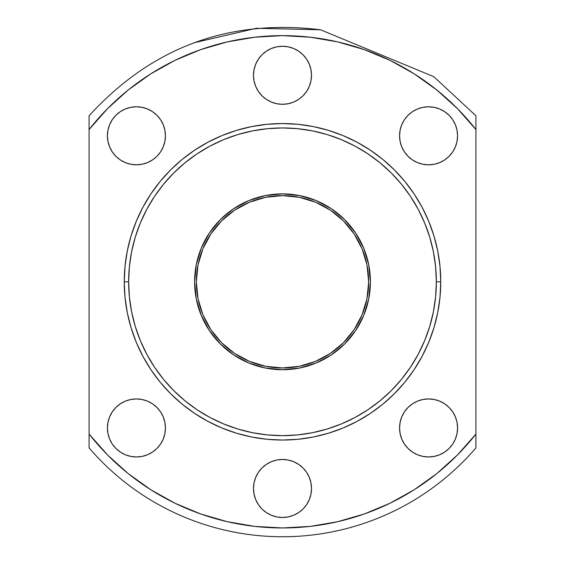 <?xml version="1.0" encoding="UTF-8"?>
<svg xmlns="http://www.w3.org/2000/svg" width="565" height="565" viewBox="0 0 565 565"><rect width="100%" height="100%" fill="white"/><g stroke="black" fill="none" stroke-linecap="round" stroke-linejoin="round"><path stroke-width="0.85" d="M196.345 281.794A86.155 86.155 0 0 1 282.5 195.638A86.155 86.155 0 0 1 368.655 281.794L367.003 264.985L362.101 248.826L354.135 233.931L343.421 220.873L330.363 210.159L315.468 202.199L299.309 197.298L282.5 195.638L265.691 197.298L249.532 202.199L234.637 210.159L221.579 220.873L210.865 233.931L202.899 248.826L197.997 264.985L196.345 281.794L197.997 298.603L202.899 314.769L210.865 329.663L221.579 342.722L234.637 353.436L249.532 361.395L265.691 366.297L282.5 367.956L299.309 366.297L315.468 361.395L330.363 353.436L343.421 342.722L354.135 329.663L362.101 314.769L367.003 298.603L368.655 281.794A86.155 86.155 0 0 1 282.5 367.956A86.155 86.155 0 0 1 196.345 281.794M221.579 220.873L234.637 210.159M330.363 210.159L343.421 220.873L354.135 233.931M354.135 329.663L343.421 342.722L330.363 353.436M234.637 353.436L221.579 342.722M322.198 128.608L313.37 126.588L298.009 124.314L313.37 126.588L328.435 130.367L343.061 135.593L357.094 142.239L370.414 150.219L382.893 159.471L394.398 169.903L404.83 181.407L414.074 193.88L404.83 181.407L394.398 169.903M397.513 61.649L398.572 62.094M326.033 205.413L316.174 200.589L303.61 196.458L316.174 200.589L327.954 206.543M152.55 452.071L147.529 454.754L152.55 452.071L156.943 448.462L160.552 444.069L163.236 439.054L164.881 433.609L165.439 427.952L164.881 422.288L165.439 427.952A29.013 29.013 0 0 1 136.426 456.965A29.013 29.013 0 0 1 107.421 427.952L107.972 422.288L109.624 416.85L112.308 411.829L115.917 407.436L120.31 403.827L125.324 401.143L130.769 399.497L136.426 398.939L142.09 399.497L147.529 401.143L152.55 403.827L156.943 407.436L152.55 403.827L147.529 401.143L142.09 399.497L136.426 398.939L130.769 399.497L125.324 401.143L120.31 403.827L115.917 407.436L112.308 411.829L109.624 416.85L107.972 422.288L107.421 427.952L107.972 433.609L109.624 439.054L107.972 433.609M309.302 499.58L306.626 504.594L309.302 499.58L310.955 494.142L311.513 488.478L310.955 482.821L309.302 477.376L306.626 472.361L309.302 477.376L310.955 482.821L311.513 488.478A29.013 29.013 0 0 1 282.5 517.491A29.013 29.013 0 0 1 253.487 488.478L254.045 482.821L253.487 488.478L254.045 494.142L255.698 499.58L254.045 494.142M457.579 427.952A29.013 29.013 0 0 1 428.574 456.965A29.013 29.013 0 0 1 399.561 427.952L400.119 422.288L399.561 427.952L400.119 433.609L399.561 427.952A29.013 29.013 0 0 1 428.574 398.939A29.013 29.013 0 0 1 457.579 427.952L457.029 433.609L457.579 427.952L457.029 422.288L457.579 427.952M457.579 135.812A29.013 29.013 0 0 1 428.574 164.818A29.013 29.013 0 0 1 399.561 135.812L400.119 130.148L399.561 135.812L400.119 141.469L399.561 135.812A29.013 29.013 0 0 1 428.574 106.799A29.013 29.013 0 0 1 457.579 135.812L457.029 141.469L457.579 135.812L457.029 130.148L457.579 135.812M276.843 103.734L271.398 102.081L276.843 103.734L282.5 104.292L288.157 103.734L293.602 102.081L298.617 99.405L303.017 95.796L306.626 91.396L309.302 86.381L310.955 80.936L311.513 75.279L310.955 69.622L311.513 75.279A29.013 29.013 0 0 1 282.5 104.292A29.013 29.013 0 0 1 253.487 75.279L254.045 69.622L253.487 75.279L254.045 80.936L255.698 86.381L254.045 80.936M165.425 135.791A29.013 29.013 0 0 1 136.412 164.803A29.013 29.013 0 0 1 107.399 135.791L107.957 141.448L107.399 135.791A29.013 29.013 0 0 1 136.412 106.778A29.013 29.013 0 0 1 165.425 135.791L164.867 141.448L163.214 146.893L160.538 151.907L156.929 156.307L152.529 159.916L147.514 162.593L142.069 164.246L136.412 164.803L130.755 164.246L125.31 162.593L130.755 164.246L136.412 164.803L142.069 164.246L147.514 162.593L152.529 159.916L156.929 156.307L160.538 151.907L163.214 146.893L164.867 141.448L165.425 135.791L164.867 130.134L163.214 124.688L160.538 119.674L156.929 115.274L160.538 119.674M370.414 281.794A87.914 87.914 0 0 1 282.5 369.715A87.914 87.914 0 0 1 194.586 281.794L196.274 264.646L194.586 281.794L196.274 298.949L194.586 281.794A87.914 87.914 0 0 1 282.5 193.88A87.914 87.914 0 0 1 370.414 281.794L368.726 298.949L370.414 281.794L368.726 264.646L370.414 281.794M124.251 281.794L128.65 281.794A153.85 153.85 0 0 1 282.5 127.944A153.85 153.85 0 0 1 436.35 281.794L440.749 281.794A158.249 158.249 0 0 0 282.5 123.551A158.249 158.249 0 0 0 124.251 281.794A158.249 158.249 0 0 1 282.5 123.551A158.249 158.249 0 0 1 440.749 281.794L439.987 297.31L440.749 281.794L439.987 266.285L440.749 281.794A158.249 158.249 0 0 1 282.5 440.043A158.249 158.249 0 0 1 124.251 281.794L125.013 266.285L124.251 281.794L125.013 297.31L124.251 281.794A158.249 158.249 0 0 0 282.5 440.043A158.249 158.249 0 0 0 440.749 281.794L436.35 281.794A153.85 153.85 0 0 1 282.5 435.65A153.85 153.85 0 0 1 128.65 281.794L124.251 281.794M175.002 503.245L200.653 513.952L175.002 503.245L150.721 489.714L128.121 473.534L107.491 454.903L89.086 434.068L89.086 447.904A254.956 254.956 0 0 0 475.914 447.904A254.956 254.956 0 0 1 89.086 447.904L89.086 129.526A246.163 246.163 0 0 1 475.914 129.526L475.914 115.769L433.821 76.692L475.914 115.769L433.821 76.692L320.588 29.79C228.889 18.624 151.724 47.283 89.086 115.769L89.086 129.526L107.491 108.692L128.121 90.061L150.721 73.881L175.002 60.349L150.721 73.881M389.998 503.245L414.279 489.714L389.998 503.245L364.347 513.952L337.651 521.7L310.256 526.389L282.5 527.957L254.744 526.389L227.349 521.7L200.653 513.952M200.653 49.642L175.002 60.349L200.653 49.642L227.349 41.895L254.744 37.205L282.5 35.637L310.256 37.205L337.651 41.895L364.347 49.642L389.998 60.349L414.279 73.881L436.879 90.061L457.509 108.692L475.914 129.526L475.914 434.068A246.163 246.163 0 0 1 89.086 434.068L89.086 115.769C151.724 47.283 228.889 18.624 320.588 29.79L256.439 28.264L194 42.778L256.439 28.264L320.588 29.79L433.821 76.692L475.914 115.769L475.914 434.068L457.509 454.903L436.879 473.534L414.279 489.714M160.552 411.829L163.236 416.85L160.552 411.829L156.943 407.436M142.09 456.407L136.426 456.965L130.769 456.407L125.324 454.754L120.31 452.071L125.324 454.754L130.769 456.407L136.426 456.965L142.09 456.407L147.529 454.754M255.698 477.376L258.375 472.361L261.983 467.961L258.375 472.361L255.698 477.376L254.045 482.821M271.398 461.676L276.843 460.023L282.5 459.465L288.157 460.023L293.602 461.676L288.157 460.023L282.5 459.465L276.843 460.023L271.398 461.676L266.383 464.359L261.983 467.961M306.626 504.594L303.017 508.994L306.626 504.594M293.602 515.28L288.157 516.933L282.5 517.491L276.843 516.933L271.398 515.28L276.843 516.933L282.5 517.491L288.157 516.933L293.602 515.28L298.617 512.603L303.017 508.994M261.983 508.994L258.375 504.594L255.698 499.58L258.375 504.594L261.983 508.994L266.383 512.603L271.398 515.28M401.764 416.85L404.448 411.829L408.057 407.436L412.45 403.827L417.471 401.143L422.91 399.497L428.574 398.939L434.231 399.497L439.676 401.143L434.231 399.497L428.574 398.939L422.91 399.497L417.471 401.143L412.45 403.827L408.057 407.436L404.448 411.829L401.764 416.85L400.119 422.288M444.69 403.827L449.083 407.436L444.69 403.827L439.676 401.143M452.692 411.829L455.376 416.85L452.692 411.829L449.083 407.436M444.69 452.071L439.676 454.754L444.69 452.071L449.083 448.462L452.692 444.069L455.376 439.054L457.029 433.609M434.231 456.407L428.574 456.965L422.91 456.407L417.471 454.754L412.45 452.071L417.471 454.754L422.91 456.407L428.574 456.965L434.231 456.407L439.676 454.754M401.764 439.054L400.119 433.609L401.764 439.054L404.448 444.069L408.057 448.462L412.45 452.071M401.764 124.703L404.448 119.688L408.057 115.295L412.45 111.686L417.471 109.003L422.91 107.357L428.574 106.799L434.231 107.357L439.676 109.003L434.231 107.357L428.574 106.799L422.91 107.357L417.471 109.003L412.45 111.686L408.057 115.295L404.448 119.688L401.764 124.703L400.119 130.148M444.69 111.686L449.083 115.295L444.69 111.686L439.676 109.003M452.692 119.688L455.376 124.703L452.692 119.688L449.083 115.295M439.676 162.614L434.231 164.26L428.574 164.818L422.91 164.26L417.471 162.614L412.45 159.93L417.471 162.614L422.91 164.26L428.574 164.818L434.231 164.26L439.676 162.614L444.69 159.93L449.083 156.321L452.692 151.929L455.376 146.914L457.029 141.469M404.448 151.929L401.764 146.914L400.119 141.469L401.764 146.914L404.448 151.929L408.057 156.321L412.45 159.93M255.698 64.177L258.375 59.163L261.983 54.763L266.383 51.154L271.398 48.477L276.843 46.824L282.5 46.266L288.157 46.824L293.602 48.477L298.617 51.154L303.017 54.763L298.617 51.154L293.602 48.477L288.157 46.824L282.5 46.266L276.843 46.824L271.398 48.477L266.383 51.154L261.983 54.763L258.375 59.163L255.698 64.177L254.045 69.622M306.626 59.163L309.302 64.177L306.626 59.163L303.017 54.763M271.398 102.081L266.383 99.405L271.398 102.081M109.61 124.688L112.287 119.674L115.896 115.274L112.287 119.674L109.61 124.688L107.957 130.134L107.399 135.791M120.296 111.665L125.31 108.989L130.755 107.336L136.412 106.778L142.069 107.336L136.412 106.778L130.755 107.336L125.31 108.989L120.296 111.665L115.896 115.274M147.514 108.989L152.529 111.665L156.929 115.274L152.529 111.665L147.514 108.989L142.069 107.336M120.296 159.916L115.896 156.307L112.287 151.907L109.61 146.893L112.287 151.907L115.896 156.307L120.296 159.916L125.31 162.593M414.074 369.715L404.83 382.187L394.398 393.692L404.83 382.187L414.074 369.715L422.062 356.395L428.701 342.355L433.934 327.735L437.706 312.671L439.987 297.31M313.37 437.006L298.009 439.28L313.37 437.006L328.435 433.228L343.061 427.995L357.094 421.356L370.414 413.375L382.893 404.123L394.398 393.692M266.991 439.28L251.63 437.006L236.566 433.228L221.939 427.995L236.566 433.228L251.63 437.006L266.991 439.28L282.5 440.043L298.009 439.28M182.107 404.123L170.602 393.692L160.17 382.187L150.926 369.715L160.17 382.187L170.602 393.692L182.107 404.123L194.586 413.375L207.906 421.356L221.939 427.995M142.938 356.395L136.299 342.355L131.066 327.735L127.295 312.671L125.013 297.31L127.295 312.671L131.066 327.735L136.299 342.355L142.938 356.395L150.926 369.715M150.926 193.88L160.17 181.407L170.602 169.903L160.17 181.407L150.926 193.88L142.938 207.2L136.299 221.24L131.066 235.859L127.295 250.924L125.013 266.285M251.63 126.588L266.991 124.314L251.63 126.588L236.566 130.367L221.939 135.593L207.906 142.239L194.586 150.219L182.107 159.471L170.602 169.903M422.062 207.2L428.701 221.24L433.934 235.859L437.706 250.924L439.987 266.285L437.706 250.924L433.934 235.859L428.701 221.24L422.062 207.2L414.074 193.88M405.705 65.046L433.821 76.692M348.704 41.429L355.844 44.388M475.914 447.904L475.914 434.068L475.914 447.904M109.624 439.054L112.308 444.069L115.917 448.462L120.31 452.071M164.881 422.288L163.236 416.85M306.626 472.361L303.017 467.961L298.617 464.359L293.602 461.676M457.029 422.288L455.376 416.85M457.029 130.148L455.376 124.703M255.698 86.381L258.375 91.396L261.983 95.796L266.383 99.405M310.955 69.622L309.302 64.177M107.957 141.448L109.61 146.893M298.009 124.314L282.5 123.551L266.991 124.314M429.725 237.138L424.64 222.921L429.725 237.138L433.397 251.785L435.608 266.715L436.35 281.794L435.608 296.879L433.397 311.809L429.725 326.457L424.64 340.674L418.185 354.319L410.48 367.186M237.837 134.569L223.627 139.654L237.837 134.569L252.484 130.903L267.422 128.686L282.5 127.944L297.578 128.686L312.516 130.903L327.163 134.569L341.373 139.654L355.025 146.109L367.886 153.814M146.829 209.241L154.52 196.408M135.275 326.457L140.36 340.674L135.275 326.457L131.603 311.809L129.392 296.879L128.65 281.794L129.392 266.715L131.603 251.785L135.275 237.138L140.36 222.921L146.815 209.269M209.947 417.464L197.114 409.78M327.163 429.026L341.373 423.934L327.163 429.026L312.516 432.691L297.578 434.909L282.5 435.65L267.422 434.909L252.484 432.691L237.837 429.026L223.627 423.934L209.975 417.479M344.664 343.965L331.344 354.898L316.146 363.02L331.344 354.898L344.664 343.965L355.597 330.638L363.726 315.44L368.726 298.949M299.655 368.02L282.5 369.715L265.345 368.02L282.5 369.715L299.655 368.02L316.146 363.02M220.336 343.965L209.403 330.638L201.274 315.44L209.403 330.638L220.336 343.965L233.656 354.898L248.854 363.02L265.345 368.02M220.336 219.63L233.656 208.697L248.854 200.575L233.656 208.697L220.336 219.63L209.403 232.957L201.274 248.155L196.274 264.646M265.345 195.568L282.5 193.88L299.655 195.568L282.5 193.88L265.345 195.568L248.854 200.575A87.914 87.914 0 0 0 201.288 248.134M344.664 219.63L355.597 232.957L363.726 248.155L355.597 232.957L344.664 219.63L331.344 208.697L316.146 200.575L299.655 195.568M410.423 367.271L401.425 379.398L391.291 390.584L380.104 400.726L367.977 409.717L355.025 417.479L341.373 423.934M197.023 409.717L184.896 400.726L173.709 390.584L163.575 379.398L154.577 367.271L146.815 354.319L140.36 340.674M154.577 196.323L163.575 184.197L173.709 173.01L184.896 162.868L197.023 153.878L209.975 146.109L223.627 139.654M367.977 153.878L380.104 162.868L391.291 173.01L401.425 184.197L410.423 196.323L418.185 209.269L424.64 222.921M196.274 298.949L201.274 315.44M368.726 264.646L363.726 248.155A87.914 87.914 0 0 0 327.757 206.423M370.414 281.758A87.914 87.914 0 0 0 368.733 264.688M368.719 264.604A87.914 87.914 0 0 0 363.733 248.176M321.089 202.807L320.786 202.658A87.914 87.914 0 0 0 316.16 200.582L316.209 200.603M303.857 196.514A87.914 87.914 0 0 0 299.69 195.582M299.612 195.561A87.914 87.914 0 0 0 282.542 193.88M282.458 193.88A87.914 87.914 0 0 0 265.388 195.561M265.31 195.582A87.914 87.914 0 0 0 248.875 200.568M201.267 248.176A87.914 87.914 0 0 0 196.281 264.604M196.267 264.688A87.914 87.914 0 0 0 194.586 281.758M316.174 200.589L318.547 201.613M323.809 204.191L322.777 203.654M314.006 199.72L311.407 198.774M307.36 197.468L309.281 198.061M304.591 196.705L305.354 196.903M253.487 75.279A29.013 29.013 0 0 1 282.5 46.266A29.013 29.013 0 0 1 311.513 75.279M253.487 488.478A29.013 29.013 0 0 1 282.5 459.465A29.013 29.013 0 0 1 311.513 488.478M107.421 427.952A29.013 29.013 0 0 1 136.426 398.939A29.013 29.013 0 0 1 165.439 427.952M394.088 60.229L362.85 47.291"/></g></svg>
